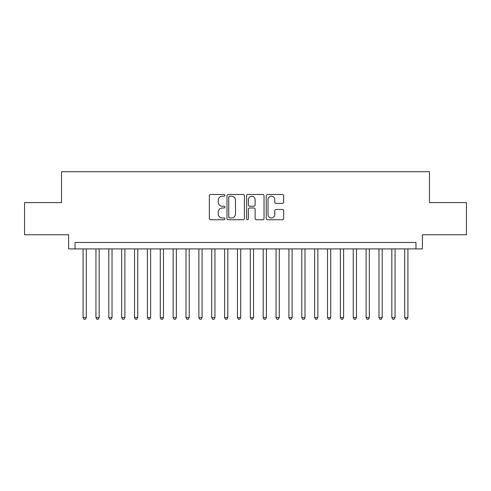 <?xml version="1.0" encoding="UTF-8"?>
<svg xmlns="http://www.w3.org/2000/svg" width="491" height="491" viewBox="0 0 491 491"><rect width="100%" height="100%" fill="white"/><g stroke="black" fill="none" stroke-linecap="round" stroke-linejoin="round"><path stroke-width="0.74" d="M224.915 195.357A0.884 0.884 0 0 0 224.031 194.473L210.614 194.473A1.264 1.264 0 0 0 209.356 195.737L209.356 218.464A1.264 1.264 0 0 0 210.614 219.729L224.031 219.729A0.884 0.884 0 0 0 224.915 218.845A0.884 0.884 0 0 0 224.031 217.961L222.294 217.961A4.038 4.038 0 0 1 218.256 213.916L218.256 212.026A4.038 4.038 0 0 1 222.294 207.981L224.031 207.981A0.884 0.884 0 0 0 224.915 207.098A0.884 0.884 0 0 0 224.031 206.214L222.294 206.214A4.038 4.038 0 0 1 218.256 202.175L218.256 200.279A4.038 4.038 0 0 1 222.294 196.24L224.031 196.24A0.884 0.884 0 0 0 224.915 195.357M282.405 203.372A1.264 1.264 0 0 0 283.669 202.114L283.669 195.737A1.264 1.264 0 0 0 282.405 194.473L267.503 194.473A1.264 1.264 0 0 0 266.239 195.737L266.239 218.464A1.264 1.264 0 0 0 267.503 219.729L282.405 219.729A1.264 1.264 0 0 0 283.669 218.464L283.669 210.762A1.264 1.264 0 0 0 282.405 209.497L276.028 209.497A1.264 1.264 0 0 0 274.764 210.762L274.764 214.579A3.376 3.376 0 0 1 271.388 217.961A3.376 3.376 0 0 1 268.006 214.579L268.006 199.616A3.376 3.376 0 0 1 271.388 196.24A3.376 3.376 0 0 1 274.764 199.616L274.764 202.114A1.264 1.264 0 0 0 276.028 203.372L282.405 203.372M415.957 248.906L422.389 248.906L422.389 234.759L466.45 234.759L466.45 202.599L429.465 202.599L429.465 171.721L61.535 171.721L61.535 202.599L24.55 202.599L24.55 234.759L68.611 234.759L68.611 248.906L415.957 248.906L415.957 242.474L75.043 242.474L75.043 248.906M244.395 195.737A1.264 1.264 0 0 0 243.131 194.473L228.229 194.473A1.264 1.264 0 0 0 226.971 195.737L226.971 218.464A1.264 1.264 0 0 0 228.229 219.729L243.131 219.729A1.264 1.264 0 0 0 244.395 218.464L244.395 195.737M247.869 194.473L262.771 194.473A1.264 1.264 0 0 1 264.029 195.737L264.029 218.464A1.264 1.264 0 0 1 262.771 219.729L256.394 219.729A1.264 1.264 0 0 1 255.13 218.464L255.13 209.246A1.264 1.264 0 0 0 253.865 207.981L249.637 207.981A1.264 1.264 0 0 0 248.372 209.246L248.372 218.845A0.884 0.884 0 0 1 247.489 219.729A0.884 0.884 0 0 1 246.605 218.845L246.605 195.737A1.264 1.264 0 0 1 247.869 194.473M229.622 196.24A0.884 0.884 0 0 0 228.738 197.124L228.738 217.077A0.884 0.884 0 0 0 229.622 217.961L231.451 217.961A4.038 4.038 0 0 0 235.49 213.916L235.49 200.279A4.038 4.038 0 0 0 231.451 196.24L229.622 196.24M255.13 199.677A3.376 3.376 0 0 0 251.748 196.302A3.376 3.376 0 0 0 248.372 199.677L248.372 204.95A1.264 1.264 0 0 0 249.637 206.214L253.865 206.214A1.264 1.264 0 0 0 255.13 204.95L255.13 199.677M83.083 248.906L83.083 317.603L86.299 317.603L86.299 248.906M86.299 317.603L85.336 319.279L84.047 319.279L83.083 317.603M95.948 248.906L95.948 317.603L99.164 317.603L99.164 248.906M99.164 317.603L98.2 319.279L96.911 319.279L95.948 317.603M108.812 248.906L108.812 317.603L112.028 317.603L112.028 248.906M112.028 317.603L111.064 319.279L109.775 319.279L108.812 317.603M121.676 248.906L121.676 317.603L124.892 317.603L124.892 248.906M124.892 317.603L123.928 319.279L122.646 319.279L121.676 317.603M134.54 248.906L134.54 317.603L137.756 317.603L137.756 248.906M137.756 317.603L136.793 319.279L135.51 319.279L134.54 317.603M147.404 248.906L147.404 317.603L150.62 317.603L150.62 248.906M150.62 317.603L149.657 319.279L148.374 319.279L147.404 317.603M160.275 248.906L160.275 317.603L163.491 317.603L163.491 248.906M163.491 317.603L162.521 319.279L161.238 319.279L160.275 317.603M173.139 248.906L173.139 317.603L176.355 317.603L176.355 248.906M176.355 317.603L175.385 319.279L174.102 319.279L173.139 317.603M186.003 248.906L186.003 317.603L189.219 317.603L189.219 248.906M189.219 317.603L188.249 319.279L186.967 319.279L186.003 317.603M198.867 248.906L198.867 317.603L202.083 317.603L202.083 248.906M202.083 317.603L201.12 319.279L199.831 319.279L198.867 317.603M211.731 248.906L211.731 317.603L214.948 317.603L214.948 248.906M214.948 317.603L213.984 319.279L212.695 319.279L211.731 317.603M224.596 248.906L224.596 317.603L227.812 317.603L227.812 248.906M227.812 317.603L226.848 319.279L225.559 319.279L224.596 317.603M237.46 248.906L237.46 317.603L240.676 317.603L240.676 248.906M240.676 317.603L239.712 319.279L238.423 319.279L237.46 317.603M250.324 248.906L250.324 317.603L253.54 317.603L253.54 248.906M253.54 317.603L252.577 319.279L251.288 319.279L250.324 317.603M263.188 248.906L263.188 317.603L266.404 317.603L266.404 248.906M266.404 317.603L265.441 319.279L264.152 319.279L263.188 317.603M276.052 248.906L276.052 317.603L279.269 317.603L279.269 248.906M279.269 317.603L278.305 319.279L277.016 319.279L276.052 317.603M288.917 248.906L288.917 317.603L292.133 317.603L292.133 248.906M292.133 317.603L291.169 319.279L289.88 319.279L288.917 317.603M301.781 248.906L301.781 317.603L304.997 317.603L304.997 248.906M304.997 317.603L304.033 319.279L302.751 319.279L301.781 317.603M314.645 248.906L314.645 317.603L317.861 317.603L317.861 248.906M317.861 317.603L316.898 319.279L315.615 319.279L314.645 317.603M327.509 248.906L327.509 317.603L330.725 317.603L330.725 248.906M330.725 317.603L329.762 319.279L328.479 319.279L327.509 317.603M340.38 248.906L340.38 317.603L343.596 317.603L343.596 248.906M343.596 317.603L342.626 319.279L341.343 319.279L340.38 317.603M353.244 248.906L353.244 317.603L356.46 317.603L356.46 248.906M356.46 317.603L355.49 319.279L354.207 319.279L353.244 317.603M366.108 248.906L366.108 317.603L369.324 317.603L369.324 248.906M369.324 317.603L368.354 319.279L367.072 319.279L366.108 317.603M378.972 248.906L378.972 317.603L382.188 317.603L382.188 248.906M382.188 317.603L381.225 319.279L379.936 319.279L378.972 317.603M391.836 248.906L391.836 317.603L395.052 317.603L395.052 248.906M395.052 317.603L394.089 319.279L392.8 319.279L391.836 317.603M404.701 248.906L404.701 317.603L407.917 317.603L407.917 248.906M407.917 317.603L406.953 319.279L405.664 319.279L404.701 317.603"/></g></svg>
